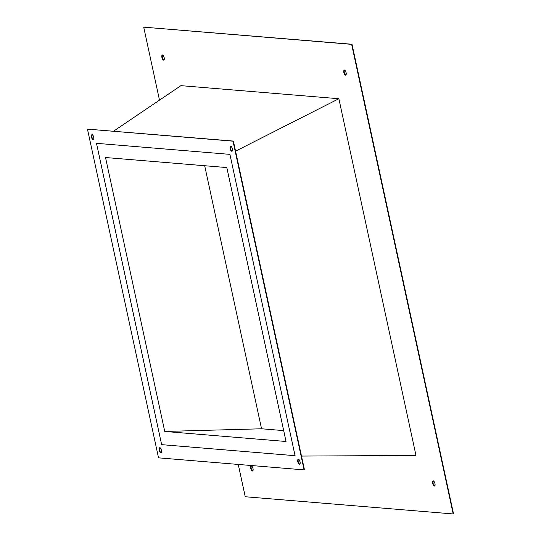 <?xml version="1.0" encoding="UTF-8"?>
<svg xmlns="http://www.w3.org/2000/svg" width="541" height="541" viewBox="0 0 541 541"><rect width="100%" height="100%" fill="white"/><g stroke="black" fill="none" stroke-linecap="round" stroke-linejoin="round"><path stroke-width="0.81" d="M286.04 441.49L164.748 431.454L261.56 428.783L283.687 430.616L261.56 428.783L164.748 431.454L105.522 157.526L226.814 167.561L286.04 441.49L226.814 167.561L105.522 157.526L164.748 431.454L286.04 441.49M161.644 444.648L295.068 455.691L161.644 444.648L96.494 143.324L161.644 444.648L295.068 455.691L229.918 154.368L96.494 143.324L229.918 154.368L295.068 455.691L229.918 154.368L96.494 143.324L161.644 444.648L96.494 143.324L229.918 154.368L295.068 455.691L161.644 444.648M204.681 165.729L261.56 428.783L204.681 165.729M433.287 480.983A2.631 1.068 74.2 0 1 434.917 483.424A2.631 1.068 74.2 0 1 434.551 486.055A2.631 1.068 74.2 0 1 434.389 486.068L435.025 485.392L434.964 483.62L434.24 481.794L433.287 480.983L432.651 481.659L432.712 483.431L433.429 485.257L434.389 486.068A2.631 1.068 74.2 0 1 432.753 483.627A2.631 1.068 74.2 0 1 433.125 480.996A2.631 1.068 74.2 0 1 433.287 480.983L433.287 480.983M251.342 465.923A2.631 1.068 74.2 0 1 252.972 468.371A2.631 1.068 74.2 0 1 252.606 470.995A2.631 1.068 74.2 0 1 252.444 471.015L253.08 470.332L253.019 468.56L252.302 466.734L251.342 465.923L250.706 466.606L250.767 468.378L251.484 470.203L252.444 471.015A2.631 1.068 74.2 0 1 250.808 468.567A2.631 1.068 74.2 0 1 251.18 465.943A2.631 1.068 74.2 0 1 251.342 465.923L251.342 465.923M162.503 55.033A2.631 1.068 74.2 0 1 164.133 57.474A2.631 1.068 74.2 0 1 163.767 60.105A2.631 1.068 74.2 0 1 163.605 60.119L164.241 59.442L164.18 57.671L163.463 55.845L162.503 55.033L161.867 55.709L161.928 57.481L162.645 59.307L163.605 60.119A2.631 1.068 74.2 0 1 161.975 57.677A2.631 1.068 74.2 0 1 162.341 55.047A2.631 1.068 74.2 0 1 162.503 55.033L162.503 55.033M344.448 70.087A2.631 1.068 74.2 0 1 346.078 72.535A2.631 1.068 74.2 0 1 345.713 75.158A2.631 1.068 74.2 0 1 345.55 75.172L346.186 74.496L346.125 72.724L345.408 70.898L344.448 70.087L343.812 70.77L343.873 72.541L344.59 74.367L345.55 75.172A2.631 1.068 74.2 0 1 343.914 72.731A2.631 1.068 74.2 0 1 344.286 70.1A2.631 1.068 74.2 0 1 344.448 70.087L344.448 70.087M93.174 139.781L92.22 138.976L91.497 137.15L91.443 135.378L92.071 134.695A2.631 1.068 74.2 0 1 93.708 137.144A2.631 1.068 74.2 0 1 93.336 139.767A2.631 1.068 74.2 0 1 93.174 139.781A2.631 1.068 74.2 0 1 91.544 137.34A2.631 1.068 74.2 0 1 91.909 134.709A2.631 1.068 74.2 0 1 92.071 134.695L93.032 135.507L93.749 137.333L93.809 139.105L93.174 139.781M231.798 151.257L230.838 150.445L230.121 148.619L230.06 146.848L230.696 146.171A2.631 1.068 74.2 0 1 232.332 148.613A2.631 1.068 74.2 0 1 231.961 151.243A2.631 1.068 74.2 0 1 231.798 151.257A2.631 1.068 74.2 0 1 230.168 148.809A2.631 1.068 74.2 0 1 230.534 146.185A2.631 1.068 74.2 0 1 230.696 146.171L231.656 146.976L232.373 148.802L232.434 150.574L231.798 151.257M299.484 464.32L298.531 463.509L297.807 461.683L297.753 459.911L298.382 459.228A2.631 1.068 74.2 0 1 300.018 461.676A2.631 1.068 74.2 0 1 299.646 464.3A2.631 1.068 74.2 0 1 299.484 464.32A2.631 1.068 74.2 0 1 297.854 461.872A2.631 1.068 74.2 0 1 298.219 459.248A2.631 1.068 74.2 0 1 298.382 459.228L299.342 460.039L300.059 461.865L300.12 463.637L299.484 464.32M160.86 452.844L159.906 452.033L159.182 450.207L159.128 448.435L159.764 447.759A2.631 1.068 74.2 0 1 161.394 450.2A2.631 1.068 74.2 0 1 161.022 452.831A2.631 1.068 74.2 0 1 160.86 452.844A2.631 1.068 74.2 0 1 159.23 450.403A2.631 1.068 74.2 0 1 159.595 447.772A2.631 1.068 74.2 0 1 159.764 447.759L160.718 448.57L161.434 450.396L161.495 452.168L160.86 452.844M245.242 496.746L238.256 464.442L245.242 496.746L453.175 513.95L245.242 496.746M159.494 100.132L143.71 27.151L351.65 44.355L453.175 513.95L453.534 513.849L453.175 513.95L351.65 44.355L352.002 44.254L453.534 513.849L352.002 44.254L143.71 27.151L144.068 27.05L143.71 27.151L159.494 100.132M338.862 98.726L180.904 85.654L338.862 98.726L235.558 151.162L338.862 98.726L415.988 455.448L338.862 98.726M251.7 465.828L251.065 466.504L251.119 468.276L251.842 470.102L252.796 470.913A2.631 1.068 -105.8 0 1 251.22 468.662A2.631 1.068 -105.8 0 1 251.369 465.929M344.806 69.985L344.171 70.668L344.225 72.44L344.948 74.266L345.902 75.077M162.861 54.932L162.226 55.608L162.28 57.38L163.003 59.206L163.957 60.017M433.639 480.881L433.003 481.558L433.064 483.329L433.781 485.155L434.741 485.967A2.631 1.068 -105.8 0 1 433.158 483.715A2.631 1.068 -105.8 0 1 433.314 480.983M233.022 141.174L87.466 129.13L233.381 141.073L233.022 141.174L304.096 469.886L158.54 457.842L87.466 129.13L158.54 457.842L304.096 469.886L233.022 141.174M113.603 131.159L180.904 85.654L113.603 131.159M304.448 469.784L304.096 469.886L304.448 469.784L233.381 141.073L304.448 469.784M301.486 456.07L415.988 455.448L301.486 456.07M93.532 139.686L92.572 138.875L91.855 137.049L91.794 135.277L92.43 134.594M232.157 151.155L231.196 150.344L230.48 148.518L230.419 146.746L231.054 146.07M299.842 464.219L298.882 463.407L298.165 461.581L298.105 459.809L298.74 459.126M161.218 452.743L160.258 451.938L159.541 450.112L159.48 448.34L160.116 447.657M159.784 447.759A2.631 1.068 -105.8 0 0 159.636 450.491A2.631 1.068 -105.8 0 0 161.191 452.743M298.409 459.235A2.631 1.068 -105.8 0 0 298.26 461.967A2.631 1.068 -105.8 0 0 299.815 464.212M230.723 146.171A2.631 1.068 -105.8 0 0 230.574 148.903A2.631 1.068 -105.8 0 0 232.13 151.155M92.098 134.702A2.631 1.068 -105.8 0 0 91.95 137.428A2.631 1.068 -105.8 0 0 93.505 139.679M344.475 70.093A2.631 1.068 -105.8 0 0 344.319 72.819A2.631 1.068 -105.8 0 0 345.875 75.071M162.53 55.033A2.631 1.068 -105.8 0 0 162.381 57.765A2.631 1.068 -105.8 0 0 163.937 60.017M159.953 447.671L159.595 447.772M298.578 459.147L298.219 459.248M230.892 146.084L230.534 146.185M92.268 134.614L91.909 134.709M344.286 70.1L344.637 70.005M162.341 55.047L162.699 54.945M251.18 465.943L251.531 465.842M433.125 480.996L433.476 480.895"/></g></svg>
